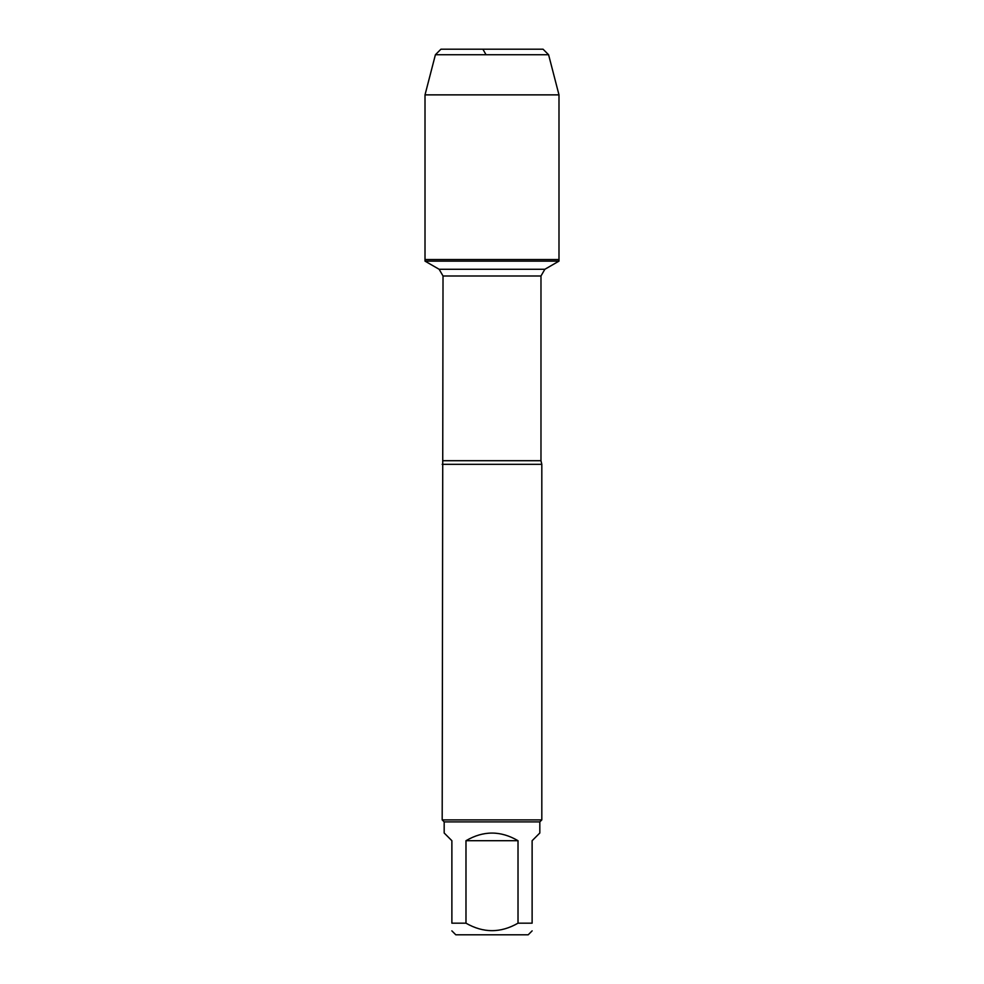 <?xml version="1.0" encoding="UTF-8"?>
<svg xmlns="http://www.w3.org/2000/svg" width="984" height="984" viewBox="0 0 984 984"><rect width="100%" height="100%" fill="white"/><g stroke="black" fill="none" stroke-linecap="round" stroke-linejoin="round"><path stroke-width="1.48" d="M425.014 261.129L558.986 261.129L558.986 259.53L425.014 259.53L425.014 261.129L439.147 269.284L443.021 275.987L442.185 819.893L541.815 819.893L541.815 464.325L442.185 464.325M532.123 923.176C532.123 933.152 532.123 933.152 532.123 923.176L518.014 923.176C500.684 933.152 483.341 933.152 465.986 923.176L451.877 923.176C451.877 933.152 451.877 933.152 451.877 923.176L451.877 840.705L444.178 833.005L444.178 821.886L539.822 821.886L539.822 833.005L532.123 840.705L532.123 923.176M532.135 930.864L528.199 934.8L455.801 934.8L451.865 930.864M518.014 923.176L518.014 840.705C500.671 830.533 483.328 830.533 465.986 840.705L465.986 923.176M444.178 821.886L442.185 819.893M465.986 840.705L518.014 840.705M486.059 54.735L482.873 49.2L440.943 49.2L435.408 54.735L425.014 94.87L425.014 259.53L558.986 259.53L558.986 94.87L425.014 94.87L425.014 259.53L492 259.53M548.592 54.735L543.057 49.2L440.943 49.2L435.408 54.735L548.592 54.735L558.986 94.87M443.021 460.709L540.979 460.709L541.815 464.325M540.979 460.709L540.979 275.987L443.021 275.987M439.147 269.284L544.853 269.284L558.986 261.129M540.979 275.987L544.853 269.284M539.822 821.886L541.815 819.893M435.408 54.735L425.014 94.87"/></g></svg>

